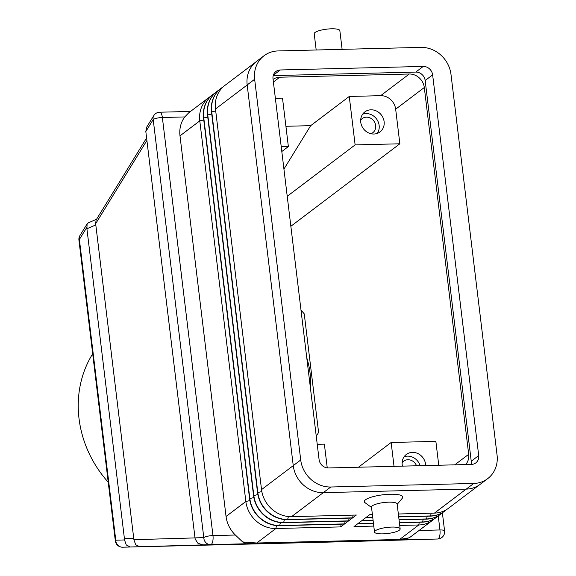<?xml version="1.0" encoding="UTF-8"?>
<svg xmlns="http://www.w3.org/2000/svg" width="576" height="576" viewBox="0 0 576 576"><rect width="100%" height="100%" fill="white"/><g stroke="black" fill="none" stroke-linecap="round" stroke-linejoin="round"><path stroke-width="0.86" d="M374.508 532.022L371.498 507.103A12.917 3.053 -6.9 0 1 388.8 502.164A12.917 3.053 -6.9 0 1 397.138 504L400.154 528.919A12.917 3.053 -6.9 0 1 382.846 533.858A12.917 3.053 -6.9 0 1 374.508 532.022A12.917 3.053 -6.9 0 1 391.81 527.076A12.917 3.053 -6.9 0 1 400.154 528.919M371.542 507.478L365.04 502.69A19.368 4.579 -6.9 0 1 370.534 497.419A19.368 4.579 -6.9 0 1 390.283 494.237A19.368 4.579 -6.9 0 1 402.35 498.175L397.181 504.374M316.181 49.99L314.215 33.746A12.917 3.053 -6.9 0 1 331.517 28.8A12.917 3.053 -6.9 0 1 339.854 30.643L342.115 49.349M409.097 537.818L399.614 539.467L256.745 543.01A14.35 5.242 88.6 0 1 256.097 543.377A14.35 5.242 88.6 0 1 255.434 543.514L402.192 539.892L409.097 537.818L410.551 536.882L432.734 520.171A28.699 25.834 52.9 0 0 434.534 518.666M211.111 95.998A28.699 25.834 52.9 0 0 209.174 97.322A28.699 25.834 52.9 0 0 199.786 120.866L245.844 501.494A28.699 25.834 52.9 0 0 275.897 528.509L256.745 543.01L242.647 541.944L246.11 543.758L255.434 543.514M242.647 541.944L235.354 535.025L212.962 535.579A7.171 1.699 173.1 0 0 207.511 536.249A7.171 1.699 173.1 0 0 203.796 537.624L194.998 537.883L195.214 539.158L197.971 543.319L202.946 544.86L206.942 544.774L202.946 544.86M194.998 537.912L133.898 539.69L135.677 544.723L139.702 546.732L206.885 544.774M133.898 539.69L95.659 223.704L146.902 140.465M133.805 538.416L124.423 538.661L124.517 539.935L115.776 540.194L79.38 239.465A7.171 5.825 -148.4 0 1 79.949 235.541L87.084 223.949L86.918 228.751L95.868 224.892M349.675 541.577A7.171 6.682 -91.7 0 1 349.646 541.577L122.63 547.2A7.171 2.621 -91.4 0 0 122.63 547.2L130.313 546.977L126.288 544.968L124.517 539.935M96.53 219.29L88.445 222.768L87.084 223.949M96.084 220.01L95.659 223.704M145.822 131.544L153.202 119.549A7.171 5.825 -148.4 0 1 153.77 115.625L146.635 127.217L145.822 131.544L194.998 537.883M402.127 462.694A8.82 7.942 -127.1 0 1 403.589 461.218A8.82 7.942 -127.1 0 1 407.88 459.742A8.82 7.942 -127.1 0 1 416.549 465.782M404.114 456.739A12.557 11.304 -127.1 0 1 407.441 456.134A12.557 11.304 -127.1 0 1 420.113 465.696M402.444 466.135A12.557 11.304 -127.1 0 1 406.31 454.471A12.557 11.304 -127.1 0 1 412.423 452.369A12.557 11.304 -127.1 0 1 425.664 465.559M360.67 120.132A8.82 7.942 -127.1 0 1 362.131 118.649A8.82 7.942 -127.1 0 1 366.422 117.173A8.82 7.942 -127.1 0 1 375.034 123.077A8.82 7.942 -127.1 0 1 372.78 132.718A8.82 7.942 -127.1 0 1 370.958 133.718M362.664 114.178A12.557 11.304 -127.1 0 1 365.99 113.573A12.557 11.304 -127.1 0 1 377.482 120.406A12.557 11.304 -127.1 0 1 377.23 133.423M373.903 134.028A12.557 11.304 -127.1 0 1 361.642 125.618A12.557 11.304 -127.1 0 1 364.86 111.902A12.557 11.304 -127.1 0 1 370.966 109.807A12.557 11.304 -127.1 0 1 383.227 118.21A12.557 11.304 -127.1 0 1 380.009 131.926A12.557 11.304 -127.1 0 1 373.903 134.028M108.23 482.206A107.618 96.89 -127.1 0 1 92.693 353.815M306.763 357.79A82.505 74.282 -127.1 0 1 310.5 388.627M301.003 310.176A104.026 93.658 -127.1 0 1 304.25 313.862L318.593 432.418A104.026 93.658 -127.1 0 1 316.26 436.241M349.265 96.458L355.126 144.9L399.859 143.791L395.669 109.195A14.35 12.917 52.9 0 0 380.642 95.681L349.265 96.458L310.673 125.669L283.932 169.07M355.126 144.9L287.222 196.294M273.074 79.402A14.35 12.917 -127.1 0 1 279.763 77.22L409.277 74.009A14.35 12.917 -127.1 0 1 424.303 87.523L468.691 454.306A14.35 12.917 -127.1 0 1 465.638 464.573M281.808 151.524L288.367 146.556L282.506 98.114L275.364 98.287M285.912 126.281L310.673 125.669M358.445 467.222L391.14 442.483L394.027 466.344M327.254 467.906L324.374 444.139L317.239 444.312M281.225 146.736L288.367 146.556M399.859 143.791L290.851 226.289M438.754 465.235L435.866 441.374L391.14 442.483M209.174 97.322L188.777 112.759L184.759 116.942A28.699 25.834 52.9 0 0 179.993 135.842L226.051 516.47A28.699 25.834 52.9 0 0 235.354 535.025M373.464 523.361L357.746 523.75L354.01 526.579L373.795 526.09M399.73 525.442L418.766 524.974A28.699 25.834 52.9 0 0 432.734 520.171M436.594 517.255A28.699 25.834 -127.1 0 1 436.471 517.349A28.699 25.834 -127.1 0 1 422.503 522.144L399.398 522.72M373.111 520.452L361.728 520.733L357.991 523.562L373.442 523.181M399.377 522.54L422.755 521.957A28.699 25.834 52.9 0 0 436.723 517.162A28.699 25.834 52.9 0 0 438.516 515.65M440.582 514.238A28.699 25.834 -127.1 0 1 440.453 514.332A28.699 25.834 -127.1 0 1 426.485 519.134L399.053 519.811M372.758 517.543L365.717 517.723L361.98 520.546L373.09 520.272M399.024 519.631L426.737 518.94A28.699 25.834 52.9 0 0 440.705 514.145A28.699 25.834 52.9 0 0 442.498 512.64M444.564 511.222A28.699 25.834 -127.1 0 1 444.442 511.315A28.699 25.834 -127.1 0 1 430.474 516.118L398.7 516.902M372.406 514.642L369.698 514.706L365.962 517.536L372.737 517.363M398.678 516.722L430.718 515.93A28.699 25.834 52.9 0 0 444.686 511.128A28.699 25.834 52.9 0 0 446.486 509.623M478.966 485.186L448.423 508.306A28.699 25.834 -127.1 0 1 434.455 513.101L398.347 513.994M223.063 86.954A28.699 25.834 52.9 0 0 221.119 88.272A28.699 25.834 52.9 0 0 211.738 111.816L257.796 492.444A28.699 25.834 52.9 0 0 287.849 519.466L352.613 517.86L356.342 515.038L291.586 516.643A28.699 25.834 -127.1 0 1 261.533 489.622L215.474 108.994A28.699 25.834 -127.1 0 1 224.856 85.45L255.384 62.345M219.074 89.971A28.699 25.834 52.9 0 0 217.138 91.289A28.699 25.834 52.9 0 0 207.749 114.833L253.814 495.461A28.699 25.834 52.9 0 0 283.867 522.482L348.624 520.877L352.361 518.054L287.604 519.653A28.699 25.834 -127.1 0 1 257.551 492.638L211.486 112.01A28.699 25.834 -127.1 0 1 220.874 88.466A28.699 25.834 -127.1 0 1 220.997 88.373M215.093 92.988A28.699 25.834 52.9 0 0 213.156 94.306A28.699 25.834 52.9 0 0 203.767 117.85L249.833 498.478A28.699 25.834 52.9 0 0 279.886 525.499L344.642 523.894L348.379 521.064L283.615 522.67A28.699 25.834 -127.1 0 1 253.562 495.648L207.504 115.02A28.699 25.834 -127.1 0 1 216.893 91.476A28.699 25.834 -127.1 0 1 217.015 91.382M276.451 525.571L275.897 528.509L340.661 526.91L344.39 524.081L279.634 525.686A28.699 25.834 -127.1 0 1 249.581 498.665L203.522 118.037A28.699 25.834 -127.1 0 1 212.904 94.493A28.699 25.834 -127.1 0 1 213.034 94.399M402.192 539.892L430.006 539.237M429.962 539.237L353.398 541.44M353.333 541.44L358.034 541.303M124.423 538.661L86.918 228.751M340.661 526.91L341.172 524.16M344.642 523.894L345.161 521.143M348.624 520.877L349.142 518.134M352.613 517.86L353.124 515.117M264.038 55.735L256.565 61.387A28.699 25.834 52.9 0 0 247.176 84.931L293.249 465.631A28.699 25.834 52.9 0 0 323.302 492.653L466.236 489.11A28.699 25.834 52.9 0 0 480.204 484.315L487.678 478.656A28.699 25.834 52.9 0 0 497.066 455.112L450.994 74.419A28.699 25.834 52.9 0 0 420.941 47.398L278.006 50.94A28.699 25.834 52.9 0 0 264.038 55.735A28.699 25.834 52.9 0 0 254.65 79.279L300.715 459.979A28.699 25.834 52.9 0 0 330.775 487.001L473.71 483.458A28.699 25.834 52.9 0 0 487.678 478.656M471.406 464.429L328.471 467.964A8.971 8.071 -127.1 0 1 319.075 459.526L273.01 78.826A8.971 8.071 -127.1 0 1 275.94 71.467A8.971 8.071 -127.1 0 1 280.303 69.97L423.245 66.427A8.971 8.071 -127.1 0 1 432.634 74.873L478.706 455.566A8.971 8.071 -127.1 0 1 475.769 462.924A8.971 8.071 -127.1 0 1 471.406 464.429M471.031 464.436A8.971 8.071 52.9 0 0 471.233 461.225L425.167 80.525A8.971 8.071 52.9 0 0 415.771 72.079L273.211 75.614M444.586 530.978A7.171 1.699 173.1 0 0 443.945 530.388A7.171 1.699 173.1 0 0 439.949 529.956A7.171 2.621 88.6 0 1 439.646 536.162A7.171 2.621 88.6 0 1 437.645 539.014A7.171 6.682 -91.7 0 0 437.666 539.006A7.171 7.171 0 0 0 444.586 530.978L442.375 512.748M202.975 544.86L210.658 544.637A7.171 6.682 -91.7 0 1 205.877 542.65A7.171 6.682 -91.7 0 1 203.796 537.624L153.202 119.549A7.171 1.699 -6.9 0 1 156.917 118.166A7.171 1.699 -6.9 0 1 162.367 117.497A7.171 2.621 -91.4 0 0 160.74 112.759A7.171 2.621 -91.4 0 0 159.703 112.212A7.171 7.171 0 0 0 153.77 115.625A7.171 5.825 -148.4 0 1 154.145 115.099M246.11 543.758L210.658 544.637A7.171 2.621 -91.4 0 0 212.659 541.786A7.171 2.621 -91.4 0 0 212.962 535.579L162.367 117.497L184.759 116.942M115.33 540.893A7.171 7.171 0 0 0 122.63 547.2A7.171 6.682 -91.7 0 1 117.857 545.213A7.171 6.682 -91.7 0 1 115.776 540.194A7.171 1.699 -6.9 0 0 115.33 540.893L78.934 240.163A7.171 1.699 173.1 0 1 79.38 239.465L86.717 227.556M398.304 539.971A14.35 5.242 -91.4 0 0 398.966 539.834A14.35 5.242 -91.4 0 0 399.614 539.467L418.766 524.974L419.285 522.223M409.277 74.009L380.642 95.681M279.763 77.22L273.398 82.037M468.691 454.306L454.774 464.839M424.303 87.523L395.669 109.195M249.876 500.587L245.844 501.494L226.051 516.47M423.266 519.214L422.503 522.144M427.255 516.197L426.485 519.134M431.237 513.18L430.474 516.118M466.157 489.11L434.455 513.101M323.287 492.653L291.586 516.643M288.403 516.528L287.604 519.653M284.422 519.538L283.615 522.67M280.433 522.554L279.634 525.686M349.61 541.577A7.171 2.621 -91.4 0 0 349.618 541.577A7.171 6.682 -91.7 0 1 349.625 541.577A7.171 2.621 -91.4 0 0 349.625 541.577A7.171 7.171 0 0 0 349.646 541.577L357.336 541.354M357.3 541.354L122.63 547.2M130.313 546.977L139.702 546.732M438.25 515.894L439.949 529.956L419.134 530.467M203.753 119.974L199.786 120.866L179.993 135.842M253.865 497.578L249.581 498.665M207.734 116.964L203.522 118.037M207.504 115.02L211.723 113.947M253.562 495.648L257.846 494.561M215.705 110.93L211.486 112.01M261.828 491.544L257.551 492.638M247.183 84.989L215.474 108.994M300.715 459.979L261.533 489.622M478.706 455.566L471.233 461.225M432.634 74.873L425.167 80.525M423.245 66.427L415.771 72.079M280.303 69.97L273.312 75.262M254.65 79.279L247.176 84.931M330.775 487.001L323.302 492.653M473.71 483.458L466.236 489.11M190.498 111.449L159.703 112.212M96.034 220.09L146.599 137.952M353.369 541.44L437.666 539.006M79.949 235.541A7.171 7.171 0 0 0 78.934 240.163"/></g></svg>
